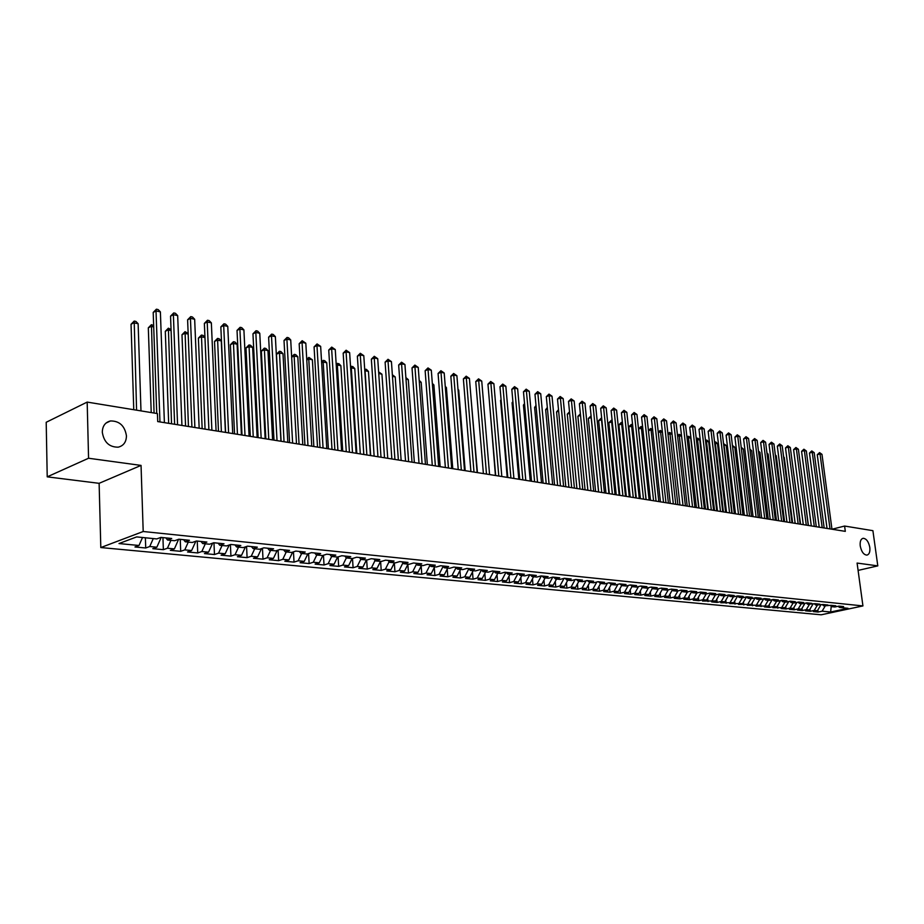 <?xml version="1.0" encoding="UTF-8"?>
<svg xmlns="http://www.w3.org/2000/svg" width="924" height="924" viewBox="0 0 924 924"><rect width="100%" height="100%" fill="white"/><g stroke="black" fill="none" stroke-linecap="round" stroke-linejoin="round"><path stroke-width="1.39" d="M860.244 545.968C859.828 541.522 860.787 538.958 863.12 538.288C866.377 538.577 868.606 541.614 869.807 547.401C870.235 551.859 869.276 554.435 866.931 555.116C863.686 554.816 861.445 551.778 860.244 545.968M102.298 432.213C102.472 426.045 105.197 422.291 110.487 420.951C119.485 420.894 124.798 425.86 126.449 435.839C126.311 442.042 123.562 445.818 118.203 447.17C109.251 447.216 103.95 442.226 102.298 432.213M100.808 547.551L821.136 614.806L862.935 605.925L143.197 531.508L100.808 547.551L99.122 483.321L141.049 465.407L88.565 458.246L47.216 476.842L99.122 483.321M47.216 476.842L46.2 422.28L87.179 402.09L88.565 458.246M607.842 590.575L611.168 584.534L615.396 583.448L608.928 582.801L604.677 583.876L600.334 583.448L604.585 582.363L598.024 581.693L593.762 582.79L589.35 582.339L593.624 581.242L586.959 580.572L582.697 581.67L578.228 581.231L582.49 580.122L575.744 579.429L571.471 580.549L566.932 580.099L571.205 578.978L564.356 578.285L560.083 579.406L555.474 578.944L559.748 577.812L552.795 577.107L548.521 578.251L543.855 577.777L548.128 576.634L541.071 575.918L536.798 577.073L532.051 576.588L536.336 575.444L529.175 574.716L524.89 575.871L520.085 575.386L524.37 574.231L517.105 573.492L512.82 574.659L507.934 574.174L512.219 572.995L504.839 572.245L500.554 573.434L495.599 572.938L499.884 571.748L492.388 570.986L488.103 572.187L483.067 571.679L487.364 570.478L479.752 569.704L475.467 570.917L470.351 570.397L474.647 569.184L466.92 568.41L462.635 569.623L457.438 569.103L461.734 567.879L453.892 567.082L449.595 568.318L444.329 567.786L448.614 566.551L440.644 565.742L436.359 566.99L431 566.447L435.296 565.199L427.2 564.379L422.915 565.638L417.475 565.095L421.76 563.825L413.536 562.993L409.251 564.264L403.719 563.709L408.015 562.439L399.653 561.584L395.368 562.878L389.755 562.312L394.04 561.018L385.551 560.163L381.266 561.457L375.56 560.891L379.833 559.586L371.205 558.708L366.932 560.025L361.122 559.436L365.407 558.119L356.629 557.23L352.356 558.558L346.465 557.969L350.739 556.629L341.811 555.728L337.537 557.068L331.543 556.467L335.816 555.116L326.749 554.204L322.476 555.555L316.389 554.954L320.651 553.58L311.423 552.644L307.161 554.019L300.97 553.407L305.22 552.021L295.842 551.074L291.591 552.46L285.285 551.824L289.535 550.427L279.995 549.457L275.745 550.866L269.334 550.23L273.573 548.81L263.86 547.828L259.632 549.249L253.107 548.602L257.334 547.17L247.459 546.165L243.231 547.609L236.59 546.939L240.817 545.495L230.757 544.467L226.542 545.934L219.785 545.252L224.001 543.786L213.767 542.746L209.563 544.224L202.679 543.543L206.884 542.053L196.465 540.99L192.273 542.492L185.274 541.787L189.455 540.286L178.852 539.212L174.671 540.725L167.544 540.009L171.714 538.484L160.903 537.398L156.757 538.923L136.66 536.913L118.988 543.555L139.004 545.483L134.973 546.973L145.715 547.99L149.746 546.511L156.849 547.204L152.807 548.671L163.363 549.676L167.417 548.221L174.393 548.891L170.328 550.334L180.7 551.328L184.765 549.884L191.615 550.542L187.549 551.975L197.736 552.945L201.813 551.524L208.547 552.171L204.458 553.591L214.472 554.539L218.561 553.141L225.19 553.776L221.09 555.174L230.931 556.109L235.031 554.723L241.534 555.347L237.433 556.733L247.101 557.646L251.213 556.271L257.611 556.895L253.499 558.258L263.005 559.17L267.128 557.807L273.423 558.408L269.288 559.759L278.644 560.66L282.779 559.309L288.958 559.909L284.823 561.249L294.028 562.115L298.163 560.787L304.25 561.376L300.104 562.704L309.147 563.559L313.294 562.242L319.288 562.82L315.13 564.125L324.035 564.98L328.182 563.675L334.072 564.241L329.914 565.534L338.669 566.377L342.827 565.084L348.625 565.65L344.467 566.92L353.084 567.74L357.242 566.47L362.947 567.024L358.778 568.283L367.255 569.092L371.425 567.844L377.038 568.375L372.869 569.634L381.219 570.42L385.389 569.184L390.91 569.715L386.729 570.951L394.952 571.737L399.122 570.501L404.562 571.02L400.381 572.256L408.477 573.019L412.647 571.806L417.994 572.314L413.825 573.527L421.783 574.289L425.964 573.088L431.231 573.596L427.061 574.797L434.904 575.537L439.073 574.347L444.271 574.843L440.09 576.033L447.817 576.772L451.986 575.594L457.103 576.079L452.922 577.257L460.533 577.985L464.714 576.807L469.738 577.292L465.569 578.459L473.065 579.175L477.234 578.02L482.201 578.493L478.02 579.648L485.4 580.353L489.581 579.209L494.467 579.671L490.286 580.815L497.562 581.508L501.744 580.376L506.548 580.838L502.379 581.97L509.551 582.651L513.721 581.531L518.468 581.981L514.298 583.102L521.355 583.772L525.525 582.663L530.203 583.113L526.033 584.222L532.998 584.88L537.167 583.783L541.776 584.222L537.606 585.319L544.467 585.978L548.637 584.88L553.176 585.319L549.018 586.405L555.786 587.052L559.944 585.978L564.425 586.405L560.267 587.479L566.932 588.114L571.09 587.04L575.502 587.468L571.355 588.53L577.927 589.166L582.085 588.103L586.44 588.519L582.282 589.581L588.773 590.193L592.919 589.142L597.216 589.558L593.069 590.609L599.468 591.21L603.615 590.17L607.842 590.575L603.695 591.614L610.013 592.215L614.148 591.187L618.329 591.591L614.194 592.619L620.408 593.208L624.555 592.192L628.666 592.584L624.532 593.601L630.676 594.19L634.811 593.173L638.865 593.566L634.742 594.571L640.806 595.148L644.929 594.144L648.937 594.536L644.813 595.53L650.785 596.107L654.908 595.102L658.87 595.483L654.746 596.477L660.648 597.043L664.76 596.049L668.664 596.43L664.552 597.412L670.374 597.967L674.485 596.985L678.332 597.354L674.231 598.336L679.972 598.879L684.072 597.909L687.872 598.278L683.783 599.249L689.443 599.78L693.543 598.821L697.297 599.179L693.208 600.138L698.798 600.681L702.887 599.722L706.594 600.08L702.506 601.027L715.777 600.958L711.688 601.905L717.151 602.425L721.228 601.489L724.832 601.836L720.766 602.771L733.783 602.691L729.717 603.626L742.619 603.545L738.553 604.458L751.339 604.377L747.285 605.289L759.955 605.208L755.913 606.121L768.468 606.029L764.425 606.929L769.484 607.414L773.515 606.514L776.865 606.837L772.845 607.726L785.169 607.634L781.15 608.523L786.093 608.985L790.101 608.107L793.37 608.431L789.362 609.297L794.236 609.771L798.244 608.893L801.478 609.205L797.47 610.071L802.298 610.533L806.294 609.667L809.482 609.979L805.485 610.833L810.256 611.295L814.24 610.429L817.394 610.741L813.409 611.596L818.11 612.046L817.844 609.979M609.366 582.836L611.145 584.534L615.43 584.961L619.681 583.887L626.068 584.534L621.817 585.597L626.045 586.024L630.284 584.961L636.578 585.597L632.339 586.659L636.497 587.075L640.736 586.024L646.95 586.648L642.711 587.699L646.823 588.114L651.05 587.063L657.172 587.687L652.945 588.727L656.999 589.131L661.226 588.103L667.255 588.703L663.039 589.743L667.036 590.136L671.251 589.119L677.211 589.72L672.995 590.736L676.934 591.129L681.15 590.113L687.029 590.713L682.813 591.718L686.705 592.111L690.921 591.106L696.708 591.695L692.503 592.7L696.35 593.081L700.554 592.088L706.271 592.665L702.078 593.658L705.867 594.04L710.059 593.046L715.707 593.624L711.515 594.606L715.257 594.975L719.438 593.993L725.005 594.559L720.824 595.541L724.52 595.911L728.701 594.941L734.199 595.495L730.018 596.465L733.668 596.823L737.837 595.865L743.266 596.407L739.096 597.366L742.7 597.736L746.858 596.777L752.217 597.32L748.059 598.267L751.616 598.625L755.763 597.678L761.053 598.209L756.906 599.156L760.417 599.514L764.564 598.567L769.784 599.099L765.638 600.034L769.103 600.381L773.238 599.445L778.401 599.976L774.266 600.9L777.685 601.247L781.819 600.323L786.901 600.831L782.778 601.755L786.162 602.09L790.286 601.178L795.31 601.686L791.187 602.598L794.524 602.933L798.636 602.021L803.603 602.529L799.503 603.43L802.794 603.765L806.895 602.864L811.803 603.36L807.703 604.261L815.06 603.684L819.9 604.181L815.811 605.07L823.111 604.504L827.904 604.989L823.815 605.878L831.069 605.312L835.804 605.786L831.727 606.664L834.869 606.987L838.934 606.109L843.612 606.583L839.546 607.449L848.036 608.304L830.63 612.011L822.094 611.191L818.11 612.046M87.179 402.09L157.427 413.582L157.715 421.575L845.31 531.358L844.594 526.045L832.004 529.233M817.394 610.741L820.824 605.001M814.24 610.429L817.359 605.22M839.546 607.449L838.137 606.283M809.482 609.979L812.958 604.146M806.294 609.667L809.412 604.423M831.727 606.664L830.306 605.474M801.478 609.205L805 603.28M798.244 608.893L801.385 603.626M823.815 605.878L822.383 604.666M793.37 608.431L796.95 602.402M790.101 608.107L793.242 602.806M815.811 605.07L814.356 603.834M785.169 607.634L788.796 601.512M781.866 607.322L785.019 601.974M807.703 604.261L806.236 603.002M776.865 606.837L780.537 600.6M773.515 606.514L776.68 601.143M799.503 603.43L798.013 602.159M768.468 606.029L772.187 599.688M765.072 605.705L768.248 600.3M791.187 602.598L789.685 601.305M759.955 605.208L763.732 598.752M756.525 604.885L759.701 599.433M782.778 601.755L781.254 600.438M751.339 604.377L755.174 597.816M747.863 604.053L751.05 598.567M774.266 600.9L772.718 599.572M742.619 603.545L746.488 596.892M739.096 603.21L742.295 597.689M765.638 600.034L764.079 598.683M733.783 602.691L737.618 596.061M730.214 602.356L733.425 596.8M756.906 599.156L755.324 597.782M724.832 601.836L728.643 595.241M721.228 601.489L724.439 595.899M748.059 598.267L746.465 596.869M715.777 600.958L719.542 594.398M712.115 600.612L715.361 594.952M739.096 597.366L737.479 595.945M706.594 600.08L710.337 593.543M702.887 599.722L706.179 593.959M730.018 596.465L728.389 595.01M700.334 592.134L702.078 593.658M697.297 599.179L701.004 592.688M693.543 598.821L696.881 592.954M720.824 595.541L719.172 594.063M687.872 598.278L691.545 591.822M684.072 597.909L687.468 591.926M711.515 594.606L709.828 593.104M678.332 597.354L681.958 590.944M674.485 596.985L677.927 590.898M668.664 596.43L672.256 590.066M664.76 596.049L668.26 589.847M692.503 592.7L690.782 591.141M658.87 595.483L662.416 589.166M654.908 595.102L658.454 588.773M682.813 591.718L681.069 590.136M648.937 594.536L652.436 588.265M644.929 594.144L648.533 587.687M672.995 590.736L671.228 589.119M638.865 593.566L642.33 587.352M634.811 593.173L638.472 586.59M663.039 589.743L661.249 588.103M630.064 585.019L630.642 585.077M628.666 592.584L632.085 586.428M624.555 592.192L628.262 585.47M652.945 588.727L651.154 587.075M619.461 583.945L620.12 584.014M618.329 591.591L621.69 585.493M614.148 591.187L617.925 584.326M642.711 587.699L640.921 586.035M608.708 582.848L609.459 582.928M603.615 590.17L607.449 583.171M632.339 586.659L630.549 584.984M597.805 581.75L598.636 581.831M597.216 589.558L600.542 583.471M592.919 589.142L596.823 582.005M621.817 585.597L620.027 583.922M586.74 580.63L587.664 580.722M586.44 588.519L589.778 582.386M582.085 588.103L586.047 580.803M575.525 579.487L576.53 579.591M575.502 587.468L578.851 581.288M571.09 587.04L575.121 579.591M600.334 583.448L598.544 581.75M564.137 578.343L565.245 578.447M564.425 586.405L567.775 580.18M559.944 585.978L564.044 578.366M589.35 582.339L587.572 580.63M552.76 577.119L553.788 577.292M553.176 585.319L556.548 579.048M548.637 584.88L552.76 577.188M578.228 581.231L576.437 579.51M541.291 575.941L542.169 576.114M541.776 584.222L545.148 577.904M537.167 583.783L541.302 576.022M566.932 580.099L565.153 578.366M529.66 574.763L530.364 574.913M530.203 583.113L533.587 576.749M525.525 582.663L529.671 574.843M555.474 578.944L553.695 577.2M518.468 581.981L521.852 575.571M513.721 581.531L517.879 573.654M543.855 577.777L542.076 576.022M506.548 580.838L509.956 574.37M501.744 580.376L505.902 572.441M532.051 576.588L530.272 574.832M494.467 579.671L497.874 573.157M489.581 579.209L493.751 571.205M520.085 575.386L518.306 573.608M482.201 578.493L485.608 571.933M477.234 578.02L481.404 569.981M507.934 574.174L506.156 572.383M469.738 577.292L473.157 570.686M464.714 576.807L468.826 568.826M495.599 572.938L493.82 571.136M457.103 576.079L460.533 569.415M451.986 575.594L456.052 567.659M483.067 571.679L481.3 569.865M444.271 574.843L447.701 568.121M439.073 574.347L443.081 566.481M470.351 570.397L468.584 568.572M431.231 573.596L434.673 566.816M425.964 573.088L429.914 565.292M457.438 569.103L455.671 567.267M417.994 572.314L421.448 565.488M412.647 571.806L416.539 564.09M444.329 567.786L442.561 565.938M404.562 571.02L408.015 564.148M399.122 570.501L402.945 562.866M431 566.447L429.244 564.587M390.91 569.715L394.363 562.774M385.389 569.184L389.131 561.642M417.475 565.095L415.719 563.213M377.038 568.375L380.503 561.388M371.425 567.844L375.109 560.394M403.719 563.709L401.975 561.827M362.947 567.024L366.412 559.967M357.242 566.47L360.845 559.136M389.755 562.312L388.011 560.406M348.625 565.65L352.102 558.535M342.827 565.084L346.361 557.853M375.56 560.891L373.816 558.974M334.072 564.241L337.56 557.068M328.182 563.675L331.67 556.479M361.122 559.436L359.39 557.507M319.288 562.82L322.834 555.451M313.294 562.242L316.782 554.989M346.465 557.969L344.721 556.017M304.25 561.376L307.877 553.799M298.163 560.787L301.663 553.476M331.543 556.467L329.822 554.516M288.958 559.909L292.665 552.113M282.779 559.309L286.278 551.928M316.389 554.954L314.668 552.979M273.423 558.408L277.2 550.392M267.128 557.807L270.628 550.357M300.97 553.407L299.249 551.409M257.611 556.895L261.48 548.625M251.213 556.271L254.724 548.764M285.285 551.824L283.576 549.826M241.534 555.347L245.484 546.835M235.031 554.723L238.542 547.135M269.334 550.23L267.637 548.209M225.19 553.776L229.221 545.01M218.561 553.141L222.072 545.483M253.107 548.602L251.42 546.569M208.547 552.171L212.67 543.127M201.813 551.524L205.324 543.797M236.59 546.939L234.915 544.894M191.615 550.542L195.842 541.221M184.765 549.884L188.277 542.088M219.785 545.252L218.122 543.197M174.393 548.891L178.632 539.293M167.417 548.221L170.928 540.355M202.679 543.543L201.028 541.464M156.849 547.204L161.157 537.514M149.746 546.511L153.268 538.577M185.274 541.787L183.622 539.697M139.004 545.483L142.515 537.502M167.544 540.009L165.904 537.895M858.096 570.408L877.8 565.881L872.903 530.676L844.594 526.045M141.049 465.407L143.197 531.508M877.8 565.881L857.091 563.062L862.935 605.925M822.094 611.191L825.201 606.017M831.242 606.26L830.63 612.011M145.715 547.99L145.38 537.791M163.363 549.676L162.936 537.595M180.7 551.328L180.238 539.35M197.736 552.945L197.251 541.071M214.472 554.539L213.964 542.769M230.931 556.109L230.411 544.594M247.101 557.646L246.569 546.465M263.005 559.17L262.462 548.302M278.644 560.66L278.089 550.092M294.028 562.115L293.462 551.847M309.147 563.559L308.581 553.568M324.035 564.98L323.458 555.243M338.669 566.377L338.103 556.895M353.084 567.74L352.506 558.512M367.255 569.092L366.666 559.99M381.219 570.42L380.607 561.399M394.952 571.737L394.34 562.832M408.477 573.019L407.865 564.437M421.783 574.289L421.182 566.008M434.904 575.537L434.303 567.544M447.817 576.772L447.228 569.057M460.533 577.985L459.944 570.535M473.065 579.175L472.487 571.991M485.4 580.353L484.834 573.423M497.562 581.508L497.008 574.82M509.551 582.651L508.997 576.183M521.355 583.772L520.813 577.535M532.998 584.88L532.467 578.863M544.467 585.978L543.947 580.157M555.786 587.052L555.266 581.439M566.932 588.114L566.424 582.686M577.927 589.166L577.431 583.922M588.773 590.193L588.276 585.135M599.468 591.21L598.983 586.324M610.013 592.215L609.54 587.491M620.408 593.208L619.946 588.646M630.676 594.19L630.226 589.778M640.806 595.148L640.355 590.898M650.785 596.107L650.357 591.995M660.648 597.043L660.221 593.069M670.374 597.967L669.958 594.132M679.972 598.879L679.567 595.183M689.443 599.78L689.05 596.211M698.798 600.681L698.417 597.227M708.038 601.559L707.657 598.221M717.151 602.425L716.781 599.214M726.149 603.28L725.79 600.184M735.03 604.123L734.684 601.131M743.808 604.966L743.462 602.078M752.471 605.786L752.148 603.002M761.041 606.606L760.706 603.926M769.484 607.414L769.172 604.827M777.846 608.2L777.534 605.717M786.093 608.985L785.793 606.594M794.236 609.771L793.947 607.461M802.298 610.533L802.009 608.304M810.256 611.295L809.978 609.147M159.956 421.933L156.017 310.938L160.383 311.873L164.391 422.638M156.745 413.467L153.199 312.439L156.017 310.938L156.387 309.193L158.143 309.575L160.383 311.873M153.199 312.439L156.387 309.193M140.979 410.891L138.126 323.712L133.784 322.811L131.046 324.278L133.761 409.713M131.046 324.278L134.188 321.078L136.579 410.175M134.188 321.078L135.92 321.437L138.126 323.712M177.57 424.751L173.377 314.68L177.674 315.604L181.936 425.444M174.624 424.278L170.547 316.158L173.377 314.68L173.724 312.936L175.445 313.305L177.674 315.604M170.547 316.158L173.724 312.936M194.883 427.512L190.436 318.353L194.664 319.265L199.157 428.193M191.915 427.038L187.607 319.82L190.436 318.353L190.76 316.62L192.446 316.99L194.664 319.265M187.607 319.82L190.76 316.62M153.707 326.946L151.062 326.391L148.314 327.835L151.224 412.566M148.314 327.835L151.432 324.671L154.065 413.028M151.432 324.671L153.65 325.548M171.09 330.538L168.041 329.914L165.292 331.323L168.676 423.331M165.292 331.323L168.387 328.193L171.541 423.781M168.387 328.193L171.055 329.556M211.885 430.226L207.207 321.956L211.353 322.857L216.089 430.896M208.905 429.752L204.366 323.412L207.207 321.956L207.496 320.247L209.147 320.605L211.353 322.857M204.366 323.412L207.496 320.247M228.598 432.894L223.689 325.514L227.766 326.391L232.721 433.552M225.606 432.42L220.836 326.934L223.689 325.514L223.943 323.804L225.583 324.151L227.766 326.391M220.836 326.934L223.943 323.804M188.173 334.072L184.742 333.368L181.982 334.765L185.562 426.022M181.982 334.765L185.054 331.658L188.438 426.484M185.054 331.658L188.15 333.483M204.966 337.549L201.155 336.763L198.383 338.149L202.16 428.678M198.383 338.149L201.444 335.066L205.047 429.129M201.444 335.066L203.061 335.4L204.955 337.341M245.01 435.516L239.893 329.002L243.901 329.868L249.076 436.163M242.019 435.031L237.029 330.411L239.893 329.002L240.125 327.304L241.73 327.65L243.901 329.868M237.029 330.411L240.125 327.304M225.421 432.386L221.286 340.933L217.29 340.101L214.518 341.464L218.48 431.277M214.518 341.464L217.556 338.415L221.379 431.739M217.556 338.415L219.15 338.75L221.286 340.933M261.157 438.091L255.821 332.432L259.771 333.275L265.153 438.727M258.142 437.606L252.957 333.818L255.821 332.432L256.029 330.734L257.6 331.081L259.771 333.275M252.957 333.818L256.029 330.734M241.407 434.938L237.098 344.202L233.171 343.393L230.388 344.733L234.534 433.841M230.388 344.733L233.402 341.707L237.433 434.303M233.402 341.707L234.973 342.03L237.098 344.202M277.027 440.621L271.494 335.805L275.364 336.636L280.954 441.256M274.001 440.147L268.618 337.179L271.494 335.805L271.668 334.118L273.215 334.453L275.364 336.636M268.618 337.179L271.668 334.118M257.138 437.445L252.645 347.424L248.787 346.627L245.992 347.955L250.312 436.359M245.992 347.955L248.995 344.952L253.234 436.821M248.995 344.952L250.543 345.276L252.645 347.424M292.631 443.116L286.902 339.12L290.714 339.94L296.488 443.728M289.593 442.631L284.014 340.471L286.902 339.12L287.052 337.445L288.577 337.78L290.714 339.94M284.014 340.471L287.052 337.445M272.603 439.916L267.948 350.589L264.149 349.803L261.353 351.12L265.835 438.842M261.353 351.12L264.333 348.14L268.757 439.304M264.333 348.14L265.846 348.452L267.948 350.589M307.969 445.564L302.056 342.388L305.809 343.197L311.769 446.177M304.932 445.079L299.168 343.716L302.056 342.388L302.183 340.713L305.809 343.197M299.168 343.716L302.183 340.713M287.814 442.342L282.998 353.707L279.256 352.933L276.461 354.227L281.104 441.279M276.461 354.227L279.418 351.27L284.038 441.741M279.418 351.27L280.908 351.582L282.998 353.707M323.065 447.978L316.967 345.599L320.651 346.385L326.796 448.567M320.016 447.493L314.079 346.916L316.967 345.599L317.071 343.936L320.651 346.385M314.079 346.916L317.071 343.936M302.783 444.733L297.805 356.768L294.132 356.006L299.064 444.144M291.649 356.849L294.259 354.366L295.738 354.666L297.805 356.768M294.259 354.366L294.132 356.006L291.672 357.138M337.907 450.346L331.635 348.752L335.262 349.538L341.58 450.935M334.858 449.861L328.736 350.057L331.635 348.752L331.716 347.101L335.262 349.538M328.736 350.057L331.716 347.101M317.51 447.089L312.381 359.794L308.766 359.043L313.848 446.5M306.733 359.263L308.882 357.403L312.381 359.794M308.882 357.403L308.766 359.043L306.78 359.933M352.506 452.679L346.073 351.859L349.642 352.633L356.121 453.257M349.445 452.183L343.174 353.153L346.073 351.859L346.13 350.219L349.642 352.633M343.174 353.153L346.13 350.219M332.005 449.399L326.738 362.762L323.169 362.023L328.401 448.833M321.575 361.642L323.261 360.395L324.682 360.683L326.738 362.762M323.261 360.395L323.169 362.023L321.633 362.705M366.874 454.966L360.279 354.92L363.79 355.682L370.432 455.532M363.813 454.481L357.369 356.19L360.279 354.92L360.314 353.291L363.79 355.682M357.369 356.19L360.314 353.291M346.269 451.686L340.864 365.685L337.352 364.957L342.723 451.12M336.163 363.998L338.819 363.629L340.864 365.685M337.422 363.34L337.352 364.957L336.255 365.442M381.011 457.23L374.255 357.934L377.72 358.674L384.511 457.784M377.951 456.733L371.356 359.182L374.255 357.934L374.278 356.306L377.72 358.674M371.356 359.182L374.278 356.306M360.314 453.927L354.77 368.561L351.305 367.844L356.826 453.361M350.543 366.585L352.737 366.516L354.77 368.561M351.363 366.239L350.635 368.133M394.929 459.447L388.022 360.891L391.429 361.631L398.371 460.002M391.857 458.962L385.112 362.139L388.022 360.891L388.022 359.286L391.429 361.631M385.112 362.139L388.022 359.286M374.139 456.133L368.457 371.402L365.049 370.697L370.697 455.578M364.691 369.253L366.447 369.369L368.457 371.402M365.084 369.092L364.795 370.801M408.627 461.63L401.57 363.813L404.931 364.541L412.012 462.173M405.544 461.145L398.66 365.038L401.57 363.813L401.547 362.208L404.931 364.541M398.66 365.038L401.547 362.208M387.745 458.304L381.935 374.185L378.736 373.527M378.621 371.898L381.935 374.185M422.106 463.79L414.922 366.689L418.226 367.394L425.444 464.322M419.022 463.294L412.012 367.902L414.922 366.689L414.876 365.084L418.226 367.394M412.012 367.902L414.876 365.084M401.143 460.441L395.218 376.934L392.469 376.368M392.353 374.763L395.218 376.934M435.377 465.904L428.055 369.519L431.312 370.212L438.669 466.435M432.293 465.419L425.144 370.709L428.055 369.519L427.997 367.925L431.312 370.212M425.144 370.709L427.997 367.925M414.345 462.543L408.304 379.649L405.994 379.163M405.879 377.57L408.304 379.649M448.452 467.994L441.002 372.303L444.201 372.996L451.686 468.514M445.368 467.498L438.08 373.481L441.002 372.303L440.921 370.72L444.201 372.996M438.08 373.481L440.921 370.72M427.338 464.622L421.182 382.317L419.3 381.924M419.184 380.341L421.182 382.317M461.319 470.05L453.742 375.052L456.895 375.722L464.506 470.559M458.235 469.554L450.831 376.218L453.742 375.052L453.649 373.469L456.895 375.722M450.831 376.218L453.649 373.469M440.147 466.666L433.887 384.938L432.409 384.638M432.317 383.379L433.887 384.938M474 472.072L466.297 377.754L469.415 378.424L477.131 472.568M470.905 471.575L463.386 378.909L466.297 377.754L466.193 376.183L469.415 378.424M463.386 378.909L466.193 376.183M452.76 468.676L446.396 387.537L445.322 387.306M445.252 386.394L446.396 387.537M486.486 474.07L478.667 380.411L481.739 381.069L489.57 474.555M483.391 473.573L475.756 381.554L478.667 380.411L478.54 378.852L481.739 381.069M475.756 381.554L478.54 378.852M465.188 470.663L458.72 390.078L458.038 389.94M457.992 389.362L458.72 390.078M498.787 476.033L490.863 383.044L493.878 383.691L501.824 476.518M495.691 475.537L487.953 384.165L490.863 383.044L490.713 381.485L493.878 383.691M487.953 384.165L490.713 381.485M477.431 472.626L470.57 392.538M510.903 477.962L502.875 385.631L505.844 386.267L513.906 478.447M507.807 477.465L499.965 386.74L502.875 385.631L502.714 384.084L505.844 386.267M499.965 386.74L502.714 384.084M522.845 479.868L514.703 388.172L517.636 388.808L525.802 480.341M519.75 479.371L511.804 389.281L514.703 388.172L514.529 386.636L517.636 388.808M511.804 389.281L514.529 386.636M489.108 397.898L495.437 475.49M534.603 481.751L526.38 390.69L529.267 391.314L537.525 482.213M531.519 481.254L523.469 391.776L526.38 390.69L526.183 389.154L529.267 391.314M523.469 391.776L526.183 389.154M501.12 400.184L500.554 400.392L507.207 477.373M500.554 400.392L501.074 399.665M546.199 483.599L537.872 393.162L540.725 393.774L549.075 484.061M543.116 483.102L534.973 394.248L537.872 393.162L537.676 391.649L540.725 393.774M534.973 394.248L537.676 391.649M512.959 402.437L512.069 402.772L518.803 479.221M512.069 402.772L512.889 401.617M557.634 485.423L549.214 395.599L552.021 396.211L560.464 485.874M554.55 484.927L546.315 396.673L549.214 395.599L548.995 394.098L552.021 396.211M546.315 396.673L548.995 394.098M524.624 404.666L523.423 405.105L530.237 481.046M523.423 405.105L524.532 403.545M568.907 487.225L560.394 398.013L563.166 398.614L571.69 487.664M565.811 486.729L557.495 399.064L560.394 398.013L560.163 396.512L563.166 398.614M557.495 399.064L560.163 396.512M536.128 406.86L534.615 407.415L541.51 482.848M534.615 407.415L536.001 405.463M580.006 488.992L571.413 400.381L574.151 400.97L582.755 489.431M576.923 488.507L568.514 401.432L571.413 400.381L571.171 398.891L574.151 400.97M568.514 401.432L571.171 398.891M547.458 409.032L545.657 409.69L552.633 484.626M545.657 409.69L547.32 407.519M590.956 490.748L582.282 402.725L584.973 403.303L593.67 491.175M587.872 490.251L579.383 403.765L582.282 402.725L582.028 401.235L584.973 403.303M579.383 403.765L582.028 401.235M558.639 411.18L556.548 411.931L563.594 486.382M556.548 411.931L558.5 409.667M601.755 492.469L593 405.035L595.657 405.601L604.435 492.896M598.671 491.972L590.113 406.063L593 405.035L592.734 403.545L595.657 405.601M590.113 406.063L592.734 403.545M569.658 413.305L567.29 414.148L574.405 488.103M567.29 414.148L569.519 411.804M612.404 494.167L603.58 407.311L606.202 407.877L615.049 494.594M609.332 493.682L600.681 408.327L603.58 407.311L603.291 405.832L606.202 407.877M600.681 408.327L603.291 405.832M580.526 415.396L577.893 416.331L585.065 489.801M577.893 416.331L580.388 413.894M622.915 495.841L614.01 409.551L616.585 410.117L625.513 496.257M619.831 495.356L611.122 410.556L614.01 409.551L613.709 408.085L616.585 410.117M611.122 410.556L613.709 408.085M591.256 417.521L588.345 418.48L595.587 491.487M588.345 418.48L590.898 416.043L591.164 417.498L598.579 491.961M633.263 497.505L624.289 411.769L626.842 412.323L635.839 497.909M630.191 497.008L621.413 412.762L624.289 411.769L623.989 410.314L626.842 412.323M621.413 412.762L623.989 410.314M601.836 419.715L598.66 420.605L605.971 493.139M598.66 420.605L601.201 418.179L601.478 419.635L608.962 493.624M643.485 499.133L634.441 413.952L636.959 414.495L646.015 499.538M640.413 498.637L631.566 414.945L634.441 413.952L634.13 412.508L636.959 414.495M631.566 414.945L634.13 412.508M612.277 421.875L608.847 422.707L616.216 494.779M608.847 422.707L611.376 420.293L611.653 421.748L619.196 495.252M611.376 420.293L612.138 420.455M653.568 500.739L644.455 416.112L646.939 416.643L656.063 501.143M650.496 500.254L641.579 417.082L644.455 416.112L644.132 414.668L646.939 416.643M641.579 417.082L644.132 414.668M622.58 424.001L618.895 424.774L626.31 496.396M618.895 424.774L621.402 422.383L621.69 423.827L629.302 496.869M621.402 422.383L622.441 422.626M663.513 502.333L654.342 418.237L656.791 418.768L665.973 502.725M660.441 501.836L651.466 419.207L654.342 418.237L654.007 416.805L656.791 418.768M651.466 419.207L654.007 416.805M632.744 426.114L628.805 426.819L636.289 497.978M628.805 426.819L631.311 424.439L631.612 425.872L639.269 498.463M631.311 424.439L632.628 424.971M673.33 503.892L664.09 420.339L666.516 420.859L675.756 504.285M670.258 503.407L661.226 421.298L664.09 420.339L663.755 418.907L666.516 420.859M661.226 421.298L663.755 418.907M642.769 428.182L638.588 428.828L646.13 499.549M638.588 428.828L641.083 426.472L641.395 427.904L649.11 500.034M641.083 426.472L642.677 427.281M683.009 505.44L673.723 422.418L676.102 422.926L685.412 505.821M679.949 504.954L670.859 423.365L673.723 422.418L673.365 420.986L676.102 422.926M670.859 423.365L673.365 420.986M652.667 430.238L651.05 429.903L658.824 501.582M648.44 430.549L650.727 428.482L652.598 429.568M650.727 428.482L651.05 429.903L648.463 430.757M692.561 506.964L683.217 424.463L685.573 424.971L694.929 507.345M689.512 506.479L680.364 425.398L683.217 424.463L682.859 423.042L685.573 424.971M680.364 425.398L682.859 423.042M662.427 432.259L660.579 431.878L668.399 503.106M658.258 432.109L660.256 430.457L662.381 431.808M660.256 430.457L660.579 431.878L658.304 432.617M701.997 508.477L692.596 426.484L694.929 426.98L704.331 508.847M698.948 507.981L689.743 427.408L692.596 426.484L692.226 425.063L694.929 426.98M689.743 427.408L692.226 425.063M672.071 434.245L669.992 433.818L677.858 504.619M667.936 433.668L669.657 432.42L672.048 434.026M669.657 432.42L669.992 433.818L668.017 434.465M711.307 509.956L701.859 428.47L704.157 428.967L713.617 510.325M708.258 509.471L699.006 429.394L701.859 428.47L701.478 427.061L704.157 428.967M699.006 429.394L701.478 427.061M681.577 436.22L679.29 435.747L687.202 506.109M677.488 435.204L679.856 434.534L681.577 436.209M678.944 434.349L679.29 435.747L677.604 436.29M720.489 511.422L710.995 430.445L713.259 430.931L722.776 511.792M717.451 510.937L708.154 431.346L710.995 430.445L710.614 429.036L713.259 430.931M708.154 431.346L710.614 429.036M698.706 507.946L690.736 438.115L688.461 437.641L696.419 507.588M686.913 436.729L689.015 436.44L690.736 438.115M688.103 436.255L688.461 437.641L687.063 438.091M729.567 512.878L720.027 432.386L722.256 432.871L731.82 513.236M726.53 512.393L717.186 433.287L720.027 432.386L719.623 430.988L722.256 432.871M717.186 433.287L719.623 430.988M707.784 509.401L699.768 439.986L697.528 439.524L705.532 509.032M696.246 438.426L698.059 438.322L699.768 439.986M697.158 438.138L697.528 439.524L696.407 439.87M738.519 514.31L728.932 434.303L731.138 434.777L740.748 514.656M735.492 513.825L726.102 435.192L728.932 434.303L728.528 432.917L731.138 434.777M726.102 435.192L728.528 432.917M716.747 510.833L708.696 441.834L706.467 441.372L714.518 510.475M705.462 440.194L706.987 440.182L708.696 441.834M706.098 439.997L706.467 441.372L705.624 441.637M747.366 515.719L737.733 436.197L739.916 436.671L749.56 516.066M744.34 515.234L734.903 437.087L737.733 436.197L737.317 434.823L739.916 436.671M734.903 437.087L737.317 434.823M725.594 512.243L717.498 443.659L715.315 443.197L723.4 511.884M714.564 441.949L715.811 442.007L717.498 443.659M714.933 441.834L714.726 443.381M756.098 517.105L746.419 438.068L748.579 438.53L758.269 517.452M753.072 516.632L743.601 438.946L746.419 438.068L746.003 436.694L748.579 438.53M743.601 438.946L746.003 436.694M734.337 513.64L726.206 445.46L724.035 445.01L732.166 513.294M723.55 443.682L726.206 445.46M723.654 443.647L723.711 445.114M764.726 518.491L755.012 439.916L757.137 440.378L766.862 518.826M761.699 518.006L752.182 440.783L755.012 439.916L754.585 438.553L757.137 440.378M752.182 440.783L754.585 438.553M742.965 515.014L734.799 447.239L732.663 446.789L740.817 514.668M732.432 445.472L734.799 447.239M773.238 519.842L763.49 441.741L765.592 442.192L775.351 520.189M770.223 519.369L760.671 442.608L763.49 441.741L763.051 440.378L765.592 442.192M760.671 442.608L763.051 440.378M751.501 516.377L743.3 448.995L741.36 448.59M741.21 447.297L743.3 448.995M781.646 521.194L771.863 443.543L773.942 443.994L783.737 521.529M778.643 520.709L769.045 444.398L771.863 443.543L771.424 442.192L773.942 443.994M769.045 444.398L771.424 442.192M759.921 517.717L751.686 450.727L750.034 450.392M749.872 449.099L751.686 450.727M789.962 522.522L780.133 445.333L782.189 445.772L792.018 522.845M786.948 522.037L777.327 446.177L780.133 445.333L779.683 443.982L782.189 445.772M777.327 446.177L779.683 443.982M768.248 519.045L759.978 452.448L758.592 452.159M758.454 450.97L759.978 452.448M798.163 523.827L788.311 447.089L790.332 447.528L800.196 524.151M795.16 523.342L785.504 447.921L788.311 447.089L787.86 445.749L790.332 447.528M785.504 447.921L787.86 445.749M776.472 520.362L768.167 454.146L767.059 453.915M766.932 452.956L768.167 454.146M806.271 525.121L796.384 448.833L798.394 449.26L808.281 525.444M803.279 524.647L793.589 449.653L796.384 448.833L795.922 447.493L798.394 449.26M793.589 449.653L795.922 447.493M784.591 521.656L776.264 455.821L775.409 455.648M775.317 454.908L776.264 455.821M814.287 526.403L804.365 450.542L806.34 450.97L816.273 526.715M811.295 525.918L801.582 451.374L804.365 450.542L803.903 449.214L806.34 450.97M801.582 451.374L803.903 449.214M792.619 522.938L784.268 457.472L783.668 457.357M783.598 456.837L784.268 457.472M822.198 527.662L812.254 452.24L814.206 452.668L824.162 527.974M819.218 527.188L809.47 453.06L812.254 452.24L811.78 450.924L814.206 452.668M809.47 453.06L811.78 450.924M800.554 524.208L791.822 459.043M830.018 528.909L820.038 453.927L821.979 454.342L831.958 529.221M827.038 528.436L817.266 454.735L820.038 453.927L819.565 452.598L821.979 454.342M817.266 454.735L819.565 452.598M808.396 525.456L799.872 460.706M110.487 420.951L106.052 423.042"/></g></svg>
